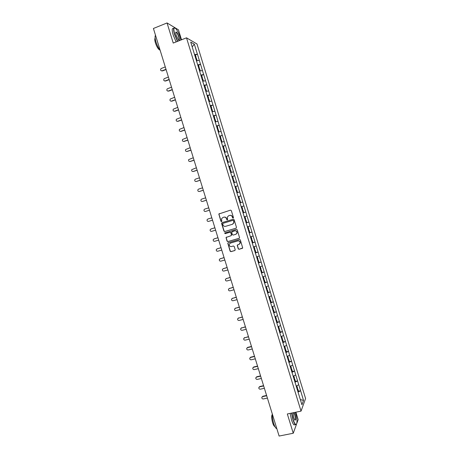 <?xml version="1.0" encoding="UTF-8"?>
<svg xmlns="http://www.w3.org/2000/svg" width="459" height="459" viewBox="0 0 459 459"><rect width="100%" height="100%" fill="white"/><g stroke="black" fill="none" stroke-linecap="round" stroke-linejoin="round"><path stroke-width="0.69" d="M233.149 218.111L233.453 217.52L231.325 210.601L230.498 210.142L218.817 214.009L220.928 221.318L221.502 221.64L221.8 221.347L221.536 218.823L222.885 217.48L223.82 217.199C225.071 216.952 225.948 217.446 226.459 218.668L226.735 219.557L227.314 219.878L227.612 219.574L227.337 217.09L228.702 215.713L229.643 215.426C230.9 215.179 231.784 215.667 232.294 216.895L232.57 217.79L233.149 218.111M238.244 248.847L239.07 249.317L242.696 247.923L240.332 239.908L239.5 239.443L228.209 242.742L227.779 243.184L230.125 251.188L230.952 251.652L234.767 250.551L235.197 249.725L234.193 246.46L233.367 245.995L231.474 246.54C229.896 246.644 229.156 245.886 229.248 244.274L230.407 243.086L237.842 240.918C239.397 240.803 240.149 241.543 240.091 243.132L238.909 244.389L237.223 245.209L238.244 248.847L239.231 249.22L242.478 248.279M287.328 413.966L293.255 433.244L279.112 436.05L153.415 28.475L167.053 22.95L173.238 43.06L186.509 37.827L301.035 411.126L287.328 413.966M236.046 228.203L236.477 227.366L234.119 219.689L233.287 219.224L222.013 222.632L221.594 223.47L223.94 231.101L224.767 231.56L236.196 228.134M237.228 229.804L239.592 237.837L239.15 238.307L227.859 241.612L227.039 241.147L226.029 237.492L231.02 235.708L231.445 234.876L230.779 232.707L229.953 232.243L225.203 233.654L224.629 233.052L236.396 229.339L237.228 229.804M186.509 37.827L196.98 43.972L305.585 398.515L301.035 411.126M298.488 391.183L300.599 390.729L298.763 384.74L296.198 386.088M300.599 390.729L303.519 400.409L301.924 404.758L255.617 253.752M252.45 243.591L255.577 253.781M252.502 243.58L246.253 223.206M243.075 213.016L246.208 223.229M243.127 213.005L228.605 165.831M228.657 165.825L225.455 155.561M225.507 155.561L190.72 42.102L194.346 44.202L197.404 54.173L194.507 54.632M195.414 55L197.404 54.173M197.462 54.208L200.526 64.369L197.64 64.851M198.535 65.178L200.526 64.369M200.589 64.398L203.647 74.553L200.772 75.064M201.65 75.345L203.647 74.553M203.704 74.576L206.768 84.726L203.899 85.259M204.766 85.506L206.768 84.726M206.825 84.749L209.878 94.887L207.026 95.449M207.135 95.805L209.878 94.887M209.935 94.904L212.993 105.036L210.142 105.622M210.87 105.828L212.993 105.036M213.045 105.048L216.097 115.175L213.263 115.788M213.837 116.001L216.097 115.175M216.155 115.186L219.201 125.301L216.373 125.944M216.768 126.173L219.201 125.301M219.253 125.307L222.299 135.416L219.482 136.082M219.637 136.352L222.299 135.416M222.357 135.422L225.398 145.52L222.592 146.214M223.441 148.98L224.17 148.791L223.401 146.301L222.672 146.484L225.398 145.52M225.449 145.526L228.49 155.618L225.696 156.335M225.759 156.542L228.49 155.618M228.542 155.618L231.583 165.699L228.794 166.445M228.846 166.611L231.583 165.699M231.634 165.699L234.669 175.774L231.893 176.543M231.927 176.663L234.669 175.774M234.721 175.768L237.756 185.832L234.985 186.635M235.008 186.71L237.756 185.832M237.802 185.826L240.837 195.884L238.078 196.71M238.089 196.745L240.837 195.884M240.883 195.873L243.913 205.925L241.21 206.762M243.029 212.867L245.829 212.018L243.913 205.925M245.829 212.018L246.988 215.954L244.291 216.814M246.099 222.873L248.898 222.036L246.988 215.954M248.898 222.036L250.057 225.971L247.372 226.861M249.162 232.868L251.968 232.047L250.057 225.971M251.968 232.047L253.121 235.978L250.448 236.89M252.226 242.851L255.032 242.042L253.121 235.978M255.032 242.042L256.185 245.978L253.523 246.913L254.206 246.77L254.963 249.237L254.257 249.484M255.284 252.829L258.09 252.031L256.185 245.978M258.09 252.031L259.249 255.961L256.592 256.925M257.579 260.305L258.279 260.052L259.037 262.514L258.331 262.772L261.148 262.009L259.249 255.961M261.148 262.009L262.307 265.939L259.656 266.926M261.435 272.732L264.206 271.975L262.307 265.939M264.206 271.975L265.359 275.905L262.72 276.915M264.717 282.612L267.253 281.929L265.359 275.905M267.253 281.929L268.412 285.854L265.784 286.892L266.438 286.657L267.19 289.113L266.495 289.382M267.941 292.498L270.305 291.872L268.412 285.854M270.305 291.872L271.458 295.797L268.836 296.858M271.126 302.383L273.346 301.804L271.458 295.797M273.346 301.804L274.499 305.728L271.889 306.819M273.598 312.545L276.387 311.73L274.499 305.728M276.387 311.73L277.54 315.654L274.941 316.762M277.322 322.166L279.428 321.639L277.54 315.654M279.428 321.639L280.581 325.563L277.988 326.699M280.357 332.058L282.463 331.541L280.581 325.563M282.463 331.541L283.61 335.466L281.028 336.625M283.387 341.938L285.492 341.433L283.61 335.466M285.492 341.433L286.646 345.352L284.069 346.539M286.416 351.806L288.522 351.313L286.646 345.352M288.522 351.313L289.669 355.232L287.11 356.442M289.434 361.669L291.545 361.181L289.669 355.232M291.545 361.181L292.699 365.1L290.14 366.334M292.458 371.52L294.569 371.038L292.699 365.1M294.569 371.038L295.716 374.957L293.175 376.219M295.476 381.354L297.587 380.89L295.716 374.957M297.587 380.89L298.734 384.808M297.558 380.959L294.971 382.255M294.535 371.107L291.941 372.375M291.517 361.244L288.912 362.49M288.487 351.37L285.877 352.592M285.458 341.49L282.836 342.684M282.428 331.593L279.795 332.764M279.393 321.69L276.754 322.838M276.352 311.776L273.702 312.895M273.312 301.85L270.649 302.946M270.265 291.913L267.597 292.98M267.218 281.964L264.539 283.008M264.166 272.009L261.475 273.025M261.108 262.037L258.411 263.03M258.05 252.06L255.347 253.029M254.992 242.071L252.272 243.012M251.922 232.07L249.197 232.983M248.858 222.058L246.122 222.948M245.783 212.035L243.041 212.901M242.708 202L240.005 202.826M239.632 191.954L236.913 192.757M236.551 181.902L233.826 182.676M233.465 171.832L230.728 172.584M230.378 161.757L227.607 162.394M227.285 151.671L224.531 152.371M224.187 141.573L221.427 142.244M221.089 131.463L218.318 132.106M217.991 121.342L215.839 121.819M214.881 111.21L212.092 111.807M211.777 101.066L208.971 101.634M208.661 90.911L205.85 91.456M205.546 80.75L202.729 81.266M202.43 70.571L199.596 71.065M199.304 60.387L196.469 60.852M194.346 44.202L192.189 46.898M181.517 39.795L178.453 29.824L167.053 22.95M293.255 433.244L296.434 424.414M296.893 423.152L298.161 419.629L295.877 412.193M300.57 390.798L297.994 392.118M303.519 400.409L300.324 399.542M175.975 32.469L175.831 32.147M233.258 218.059L232.466 216.832C231.956 215.61 231.072 215.116 229.816 215.363L229.643 215.426M228.72 215.701L229.816 215.363M222.913 217.474L223.998 217.136C225.249 216.895 226.126 217.382 226.637 218.604L227.423 219.827M219.368 213.555L218.995 214.382L221.106 221.249L221.617 221.588M222.076 222.615L221.772 223.401L224.118 231.026L224.939 231.485L236.201 228.129M233.459 220.67L232.874 220.349L222.982 223.332L222.684 223.631L222.971 224.858C223.481 226.075 224.359 226.568 225.604 226.327L232.374 224.296L233.763 222.862L233.625 220.601L232.874 220.349M223.097 223.286L233.046 220.28M232.644 224.193L233.929 222.793L233.746 221.611M233.625 220.601L233.912 221.548M226.459 237.056L226.207 237.802L227.211 241.061L228.031 241.526L239.346 238.215M231.193 235.628L231.617 234.796L230.952 232.627L230.125 232.168L225.203 233.654M224.967 232.736L225.38 233.574M235.777 234.308L236.953 233.08C237.028 231.468 236.282 230.716 234.71 230.831L231.652 232.059L232.323 234.618L233.155 235.083L235.777 234.308M236.115 234.165L237.114 233C237.194 231.388 236.442 230.642 234.876 230.757L234.71 230.831M232.093 231.606L234.876 230.757M237.619 244.762L237.401 245.485L238.405 248.755M239.34 244.194L240.252 243.041C240.309 241.451 239.558 240.717 238.003 240.832L237.842 240.918M230.188 243.167L238.003 240.832M228.186 242.748L227.957 243.482L230.298 251.09L231.118 251.555L234.991 250.436M165.263 66.899L161.023 68.592C160.225 69.998 160.575 70.738 162.073 70.812L161.482 70.87M195.414 57.582L196.165 57.455L195.391 54.937L194.639 55.063M195.494 57.857L196.165 57.455M195.672 58.436L196.423 58.304L197.169 60.737M162.429 70.95L166.083 69.55M162.073 70.812L166.009 69.309M168.39 77.037L164.093 78.753C163.364 80.147 163.731 80.87 165.2 80.927L164.638 80.985M198.54 67.783L199.286 67.645L198.517 65.132L197.772 65.27M198.621 68.035L199.286 67.645M198.799 68.632L199.55 68.494L200.302 70.938M165.544 81.048L169.199 79.665M165.2 80.927L169.13 79.441M171.517 87.164L167.168 88.897C166.497 90.28 166.881 90.991 168.315 91.031L167.793 91.094M201.667 77.973L202.413 77.829L201.639 75.316L200.893 75.46M201.736 78.202L202.413 77.829M201.926 78.822L202.671 78.678L203.423 81.134M168.66 91.134L172.32 89.775M168.315 91.031L172.257 89.568M174.632 97.279L170.243 99.035C169.629 100.406 170.025 101.1 171.431 101.129L170.949 101.192M204.783 88.145L205.529 88.002L204.76 85.489L204.014 85.638M204.852 88.363L205.529 88.002M205.047 88.994L205.787 88.845L206.55 91.324M171.769 101.215L175.43 99.873M171.431 101.129L175.372 99.678M177.748 107.389L173.313 109.162C172.756 110.516 173.163 111.198 174.54 111.21L174.104 111.273M207.904 98.312L208.644 98.157L207.875 95.656M207.961 98.507L208.644 98.157M208.162 99.161L208.902 99.006L209.665 101.496M174.879 111.285L178.545 109.959M174.54 111.21L178.488 109.781M180.863 117.481L176.388 119.271C175.883 120.614 176.302 121.285 177.65 121.279L177.254 121.348M211.02 108.467L211.754 108.307L210.991 105.805L210.251 105.966M211.071 108.645L211.754 108.307M211.278 109.317L212.012 109.15L212.586 111.698M177.983 121.337L181.649 120.028M177.65 121.279L181.603 119.874M180.892 40.042L180.255 37.592C179.016 33.754 177.581 30.822 175.958 28.802C173.668 26.771 173.284 28.67 174.81 34.482L177.731 41.287M177.49 41.385L174.558 34.517C173.181 29.542 173.284 27.345 174.873 27.919M176.199 35.274C175.608 33.226 175.573 32.124 176.084 31.964C176.99 32.342 177.937 33.966 178.918 36.829C179.681 39.726 179.492 40.673 178.344 39.663L176.199 35.274M178.694 40.002C179.262 39.973 179.257 38.929 178.671 36.863C177.92 34.603 177.117 33.1 176.267 32.354L175.757 32.371M160.174 50.392C158.533 48.327 157.133 45.504 155.968 41.918C154.941 38.395 154.786 36.186 155.515 35.291M159.795 49.916L159.302 49.761C157.896 48.671 156.611 46.382 155.429 42.899C154.683 40.346 154.585 38.751 155.125 38.12M176.13 41.918L173.192 35.062C171.792 29.984 171.936 27.804 173.611 28.515M291.809 413.037L293.123 419.406C294.167 422.653 295.143 424.363 296.044 424.541C297.432 423.387 297.266 419.537 295.556 413.008L295.332 412.308M296.508 424.277L295.894 424.787L295.441 424.604C294.598 423.921 293.754 422.228 292.899 419.526L291.563 413.089M294.11 412.561L294.959 414.575C295.963 418.797 295.889 420.605 294.735 420.002L293.743 417.776L293.06 412.779M294.758 420.094C295.636 420.048 295.63 418.252 294.741 414.695L293.829 412.618M276.829 428.643L276.301 428.471C275.4 427.805 274.522 426.136 273.673 423.456C272.652 419.974 272.216 416.87 272.359 414.15M274.872 426.537L274.545 426.417C273.897 425.935 273.26 424.736 272.646 422.808C271.487 418.396 271.389 415.579 272.342 414.368M295.045 424.684L294.035 424.891C293.192 424.208 292.343 422.515 291.488 419.813L290.157 413.381M183.973 127.562L179.463 129.375C179.004 130.7 179.435 131.354 180.76 131.343L180.41 131.406M214.129 118.611L214.864 118.445L214.095 115.943L213.36 116.11M214.175 118.772L214.864 118.445M214.387 119.455L215.122 119.288L215.891 121.79M181.081 131.383L184.753 130.092M180.76 131.343L184.713 129.954M187.077 137.637L182.539 139.467C182.12 140.77 182.562 141.412 183.858 141.395L183.566 141.452M217.233 128.744L217.968 128.572L217.205 126.076L216.47 126.248M217.279 128.887L217.968 128.572M218.874 131.98L218.306 132.077M217.491 129.587L218.226 129.415L218.995 131.911M184.179 141.418L187.851 140.15M183.858 141.395L187.817 140.024M190.181 147.7L185.608 149.542C185.235 150.827 185.683 151.459 186.956 151.43L186.715 151.487M220.337 138.865L221.072 138.687L220.303 136.191L219.574 136.369M220.377 138.985L221.072 138.687M221.892 142.129L221.41 142.192M220.595 139.708L221.33 139.53L222.093 142.026M187.272 151.441L190.95 150.191M186.956 151.43L190.915 150.082M193.285 157.747L188.683 159.606C188.345 160.874 188.804 161.493 190.055 161.459L189.865 161.505M223.47 149.077L224.17 148.791M224.87 152.285L224.508 152.302M223.699 149.818L224.428 149.634L225.191 152.124M190.365 161.459L194.042 160.22M190.055 161.459L194.019 160.128M196.377 167.787L191.753 169.658C191.449 170.909 191.914 171.517 193.147 171.477L193.015 171.511M226.534 159.078L227.262 158.883L226.499 156.393L225.771 156.588M226.562 159.164L227.262 158.883M226.792 159.916L227.521 159.726L228.284 162.216M193.451 171.459L197.135 170.243M193.147 171.477L197.112 170.169M199.47 177.817L195.5 179.113L194.823 179.698C194.553 180.932 195.023 181.529 196.234 181.483L196.165 181.506M229.632 169.164L230.355 168.969L229.592 166.479L228.863 166.674M229.649 169.233L230.355 168.969M230.716 172.538L231.376 172.291L230.699 172.481M229.884 170.008L230.613 169.807L231.376 172.291M196.532 181.448L200.222 180.249M196.234 181.483L200.204 180.192M202.562 187.834L198.586 189.114L197.892 189.728C197.651 190.944 198.127 191.529 199.321 191.483L203.291 190.21M232.719 179.245L233.442 179.039L232.679 176.554L231.956 176.755M232.736 179.291L233.442 179.039M233.797 182.596L234.463 182.361L233.786 182.556M232.977 180.083L233.7 179.876L234.463 182.361M199.613 191.432L203.308 190.25M205.649 197.84L201.667 199.097L200.962 199.74C200.749 200.939 201.226 201.518 202.402 201.467L202.511 201.444M235.806 189.309L236.528 189.102L235.765 186.618L235.042 186.824M235.817 189.338L236.528 189.102M236.878 192.642L237.544 192.419L236.873 192.619M236.064 190.146L236.781 189.94L237.544 192.419M202.689 201.403L206.384 200.239M202.402 201.467L206.378 200.216M208.73 207.841L204.748 209.074L204.025 209.74C203.836 210.928 204.324 211.496 205.477 211.444L205.712 211.375M239.609 199.149L238.892 199.378L239.609 199.149L238.846 196.67L238.129 196.888M239.908 202.689L240.625 202.465L239.908 202.683M239.145 200.204L239.862 199.986L240.625 202.465M205.764 211.364L209.465 210.216M205.477 211.444L209.459 210.211M207.824 219.041L211.811 217.824L207.824 219.041L207.089 219.735C206.923 220.899 207.411 221.462 208.552 221.404L212.54 220.194M241.968 209.413L242.685 209.189L241.927 206.711L241.21 206.934L241.927 206.711M242.989 212.724L243.7 212.5L242.943 210.027L242.226 210.251L242.943 210.027M211.014 228.955L214.881 227.779M211.174 228.892L210.153 229.712C210.01 230.866 210.497 231.416 211.628 231.359L215.615 230.166M245.049 219.448L245.76 219.218L245.003 216.746L244.337 216.958M244.331 216.935L245.003 216.746M246.064 222.758L246.776 222.523L246.018 220.05L245.301 220.28M245.295 220.251L246.018 220.05M210.899 229.001L214.887 227.802M213.963 238.944L217.95 237.728M214.238 238.823L213.211 239.678C213.085 240.814 213.584 241.359 214.697 241.302L218.691 240.126M248.118 229.471L248.83 229.236L248.072 226.763L247.412 226.981M247.395 226.941L248.072 226.763M249.134 232.776L249.845 232.541L249.088 230.068L248.376 230.303M248.365 230.257L249.088 230.068M213.969 238.944L217.962 237.762M216.969 248.898L221.014 247.665M217.302 248.744L216.269 249.627C216.16 250.752 216.659 251.291 217.761 251.234L221.754 250.075M251.193 239.483L251.899 239.242L251.142 236.769L250.482 236.993M250.465 236.936L251.142 236.769M252.203 242.782L252.915 242.541L252.157 240.074L251.446 240.315M251.429 240.252L252.157 240.074M217.032 248.881L221.031 247.717M219.976 258.842L224.072 257.591M220.36 258.652L219.322 259.57C219.236 260.683 219.735 261.211 220.825 261.154L224.824 260.018M253.546 246.999L254.206 246.77M255.267 252.783L255.973 252.536L255.221 250.069L254.516 250.316M254.487 250.235L255.221 250.069M220.096 258.801L224.095 257.66M222.982 268.779L227.13 267.505M223.413 268.549L222.374 269.502C222.305 270.598 222.804 271.12 223.883 271.068L227.888 269.944M257.321 259.473L258.027 259.22L257.269 256.759L256.615 256.994M256.908 256.81L257.269 256.759M257.545 260.207L258.279 260.052M223.154 268.716L227.159 267.591M225.989 278.705L230.188 277.408M226.465 278.435L225.426 279.422C225.369 280.506 225.874 281.023 226.935 280.965L230.946 279.864M260.385 269.456L261.085 269.198L260.328 266.736L259.674 266.977M261.389 272.749L262.095 272.485L261.337 270.024L260.637 270.288M260.603 270.167L261.337 270.024M226.212 278.619L230.217 277.511M228.995 288.625L233.241 287.305M229.511 288.315L228.473 289.325C228.427 290.398 228.932 290.908 229.988 290.857L233.998 289.772M263.437 279.422L264.137 279.158L263.386 276.702L262.732 276.949M264.447 282.715L265.147 282.446L264.395 279.99L263.695 280.254M263.65 280.116L264.395 279.99M229.265 288.51L233.275 287.426M232.002 298.534L236.287 297.191M232.558 298.178L231.514 299.222C231.485 300.284 231.996 300.788 233.04 300.737L237.051 299.67M267.499 292.67L268.199 292.394L267.442 289.939L266.748 290.214M266.702 290.059L267.442 289.939M232.317 298.39L236.328 297.323M235.008 308.425L239.334 307.06M235.599 308.035L234.56 309.102C234.538 310.152 235.048 310.651 236.087 310.605L240.103 309.561M269.542 299.331L270.236 299.056L269.485 296.6L269.1 296.755M270.552 302.613L271.246 302.332L270.494 299.882L269.8 300.157M269.743 299.985L270.494 299.882M235.364 308.264L239.38 307.214M238.014 318.311L242.375 316.922M238.64 317.88L237.596 318.976C237.59 320.015 238.101 320.508 239.128 320.462L243.15 319.435M272.589 309.268L273.283 308.987L272.537 306.549M272.847 310.095L273.535 309.814L274.287 312.263M272.784 309.905L273.535 309.814M238.405 318.121L242.427 317.094M241.021 328.185L245.41 326.779M241.675 327.715L240.631 328.833C240.636 329.866 241.147 330.354 242.168 330.308L246.19 329.304M275.635 319.194L276.324 318.907L275.584 316.486M276.639 322.47L277.328 322.178L276.576 319.734L275.888 320.021M275.825 319.814L276.576 319.734M241.445 327.973L245.467 326.963M244.022 338.048L248.445 336.619M244.704 337.543L243.666 338.685C243.677 339.706 244.188 340.194 245.204 340.142L249.231 339.155M278.676 329.109L279.365 328.816L278.63 326.418M279.68 332.379L280.369 332.086L279.617 329.642L278.929 329.935M278.86 329.711L279.617 329.642M244.481 337.813L248.508 336.82M247.028 347.899L247.734 347.354L251.48 346.447M247.734 347.354L246.695 348.524C246.718 349.534 247.229 350.016 248.233 349.97L252.266 349.001M281.711 339.017L282.4 338.713L281.671 336.338M282.715 342.282L283.398 341.978L282.652 339.54L281.964 339.844M281.889 339.597L282.652 339.54M247.516 347.641L251.549 346.665M250.035 357.739L250.763 357.159L254.51 356.27M250.763 357.159L249.725 358.347C249.753 359.351 250.27 359.827 251.268 359.787L255.302 358.835M284.746 348.909L285.429 348.605L284.706 346.247M285.75 352.173L286.433 351.864L285.682 349.425L284.999 349.735M284.919 349.471L285.682 349.425M250.545 357.458L254.579 356.505M253.035 367.567L253.787 366.953L257.533 366.081M253.787 366.953L252.748 368.164C252.783 369.156 253.299 369.633 254.292 369.593L258.331 368.663M287.822 358.772L288.459 358.479L287.741 356.144M288.78 362.053L289.457 361.738L288.711 359.305L288.028 359.621M287.942 359.34L288.711 359.305M253.575 367.269L257.614 366.334M256.042 377.384L256.805 376.736L260.557 375.881M256.805 376.736L255.766 377.969C255.812 378.95 256.329 379.427 257.315 379.386L261.355 378.474M290.851 368.646L291.482 368.347L290.776 366.03M291.804 371.928L292.481 371.606L291.735 369.168L291.058 369.489M290.966 369.191L291.735 369.168M256.598 377.063L260.637 376.145M259.042 387.189L259.817 386.507L263.575 385.669M259.817 386.507L258.784 387.763C258.842 388.739 259.358 389.209 260.333 389.175L264.378 388.28M293.875 378.509L294.506 378.205L293.8 375.91M294.827 381.785L295.504 381.458L294.758 379.025L294.081 379.352M293.984 379.036L294.758 379.025M259.616 386.851L263.661 385.95M262.043 396.983L262.835 396.266L266.593 395.451M262.835 396.266L261.802 397.546C261.859 398.515 262.376 398.98 263.351 398.946L267.402 398.068M296.898 388.36L297.524 388.05L296.83 385.772M297.845 391.636L298.522 391.303L297.776 388.871L297.105 389.203M297.048 388.848L297.776 388.871M262.634 396.628L266.685 395.75M159.594 49.641L159.302 49.761M176.267 32.354L175.728 32.566M276.301 428.471L276.748 428.379M294.035 424.891L295.441 424.604"/></g></svg>
